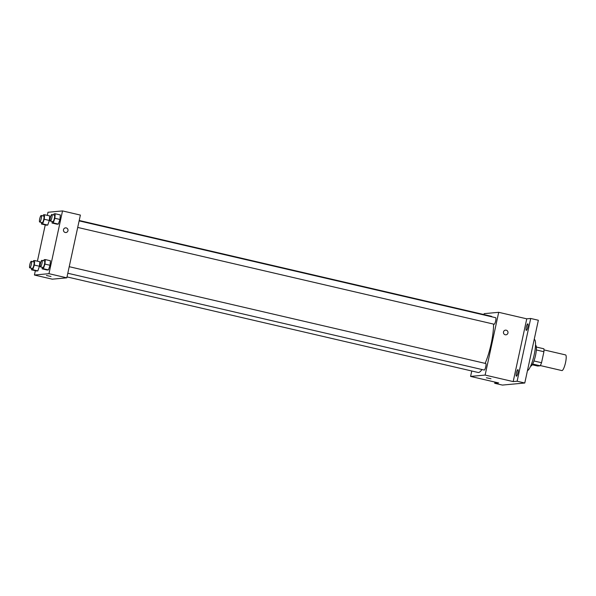 <?xml version="1.0" encoding="UTF-8"?>
<svg xmlns="http://www.w3.org/2000/svg" width="596" height="596" viewBox="0 0 596 596"><rect width="100%" height="100%" fill="white"/><g stroke="black" fill="none" stroke-linecap="round" stroke-linejoin="round"><path stroke-width="0.89" d="M540.319 365.564L561.894 370.578A8.046 1.736 -76.9 0 0 565.41 363.135A8.046 1.736 -76.9 0 0 565.537 354.903L543.962 349.889M536.355 349.964L543.917 351.722A10.385 2.242 -76.9 0 0 543.872 348.787L536.363 347.043M543.917 351.722L541.54 362.726A10.385 2.242 -76.9 0 1 540.2 365.788L537.644 366.026L532.243 364.767M532.66 364.037L540.2 365.788M535.506 345.173L535.536 345.181A10.728 2.317 103.1 0 1 535.446 355.775A10.728 2.317 103.1 0 1 530.842 366.086A10.728 2.317 103.1 0 1 530.678 366.078L530.649 366.071M533.971 360.967L541.54 362.726M527.453 370.652A16.092 3.472 -76.9 0 0 534.195 354.702A16.092 3.472 -76.9 0 0 534.217 339.362M483.959 314.576L484.153 313.652L498.703 312.311L526.76 318.83L530.693 318.473L538.352 320.246L524.778 383.012L502.361 385.076L494.702 383.295L494.971 382.081M530.693 318.473L517.127 381.231L524.778 383.012M517.127 381.231L513.186 381.596L485.129 375.07L470.587 376.411L498.643 382.937L494.702 383.295M490.992 378.758L486.403 377.767M526.342 330.378A3.353 0.723 103.1 0 1 526.29 330.378A3.353 0.723 103.1 0 1 526.313 327.062A3.353 0.723 103.1 0 1 527.751 323.844A3.353 0.723 103.1 0 1 527.803 323.844A3.353 0.723 103.1 0 1 527.78 327.159A3.353 0.723 103.1 0 1 526.342 330.378M516.434 376.195A3.353 0.723 103.1 0 1 516.382 376.188A3.353 0.723 103.1 0 1 516.412 372.88A3.353 0.723 103.1 0 1 517.85 369.654A3.353 0.723 103.1 0 1 517.902 369.662A3.353 0.723 103.1 0 1 517.872 372.969A3.353 0.723 103.1 0 1 516.434 376.195M526.76 318.83L513.186 381.596M67.013 276.909L478.111 372.47A28.861 6.228 -76.9 0 0 481.948 369.513M485.151 363.374A28.861 6.228 -76.9 0 0 493.555 324.097M492.087 316.871A28.861 6.228 -76.9 0 0 491.178 316.252L79.216 220.49M498.703 312.311L485.129 375.07M470.587 376.411L471.756 370.995M77.711 227.434L494.144 324.231A3.353 0.723 -76.9 0 0 495.611 321.132A3.353 0.723 -76.9 0 0 495.663 317.698L79.126 220.878M67.81 273.244L484.243 370.049A3.353 0.723 -76.9 0 0 485.703 366.942A3.353 0.723 -76.9 0 0 485.755 363.515L69.225 266.695M505.505 330.147A2.347 2.287 -95.3 0 1 507.956 333A2.347 2.287 -95.3 0 1 503.449 332.695A2.347 2.287 -95.3 0 1 505.505 330.147A2.347 2.287 -95.3 0 1 507.956 333A2.347 2.287 -95.3 0 1 505.937 334.818M47.315 215.365L47.985 212.265L62.528 210.924L80.386 215.074L66.812 277.833L52.269 279.174L34.419 275.024L35.35 270.711M62.528 210.924L48.961 273.683L66.812 277.833M48.961 273.683L34.419 275.024M50.995 276.477L46.406 275.486M53.633 214.947L54.013 213.875L55.234 213.755L60.338 214.947L59.958 219.462L58.356 224.096L57.134 224.208L58.356 224.096L59.958 219.462L54.854 218.278L53.253 222.911L52.031 223.023L52.157 221.489M33.115 261.741L33.488 260.668L34.71 260.549L39.813 261.741L39.433 266.256L37.831 270.889L36.609 271.001L37.831 270.889L39.433 266.256L34.337 265.071L32.735 269.705L31.506 269.817L31.633 268.282M37.406 261.182L45.251 224.893M43.732 260.765L44.104 259.685L45.326 259.573L50.429 260.757L50.049 265.28L48.447 269.913L47.226 270.025L48.447 269.913L50.049 265.28L44.953 264.095L43.352 268.729L42.122 268.841L42.256 267.306M43.016 215.931L43.389 214.851L44.618 214.739L49.721 215.923L49.341 220.445L47.74 225.079L46.518 225.191L47.74 225.079L49.341 220.445L44.238 219.261L42.636 223.887L41.415 223.999L41.541 222.472M65.515 227.866A2.347 2.287 -95.3 0 1 67.959 230.726A2.347 2.287 -95.3 0 1 63.452 230.414A2.347 2.287 -95.3 0 1 65.515 227.866A2.347 2.287 -95.3 0 1 67.959 230.726A2.347 2.287 -95.3 0 1 65.94 232.544M44.618 214.739L44.238 219.261M39.709 222.04L42.256 222.636A3.353 0.723 -76.9 0 0 43.724 219.537A3.353 0.723 -76.9 0 0 43.776 216.102L41.221 215.514A3.353 0.723 -76.9 0 0 39.709 218.844A3.353 0.723 -76.9 0 0 39.709 222.04A3.353 0.723 -76.9 0 0 41.169 218.941A3.353 0.723 -76.9 0 0 41.221 215.514M42.636 223.887L47.74 225.079M41.415 223.999L46.518 225.191M49.721 215.923L49.341 220.445M55.234 213.755L54.854 218.278M50.325 221.064L52.873 221.66A3.353 0.723 -76.9 0 0 54.34 218.553A3.353 0.723 -76.9 0 0 54.392 215.126L51.837 214.53A3.353 0.723 -76.9 0 0 50.325 217.868A3.353 0.723 -76.9 0 0 50.325 221.064A3.353 0.723 -76.9 0 0 51.785 217.965A3.353 0.723 -76.9 0 0 51.837 214.53M53.253 222.911L58.356 224.096M52.031 223.023L57.134 224.208M60.338 214.947L59.958 219.462M34.71 260.549L34.337 265.071M29.8 267.857L32.348 268.453A3.353 0.723 -76.9 0 0 33.816 265.347A3.353 0.723 -76.9 0 0 33.868 261.92L31.32 261.324A3.353 0.723 -76.9 0 0 29.8 264.661A3.353 0.723 -76.9 0 0 29.8 267.857A3.353 0.723 -76.9 0 0 31.268 264.758A3.353 0.723 -76.9 0 0 31.32 261.324M32.735 269.705L37.831 270.889M31.506 269.817L36.609 271.001M39.813 261.741L39.433 266.256M45.326 259.573L44.953 264.095M40.416 266.881L42.964 267.47A3.353 0.723 -76.9 0 0 44.432 264.371A3.353 0.723 -76.9 0 0 44.484 260.944L41.936 260.348A3.353 0.723 -76.9 0 0 40.416 263.685A3.353 0.723 -76.9 0 0 40.416 266.881A3.353 0.723 -76.9 0 0 41.884 263.775A3.353 0.723 -76.9 0 0 41.936 260.348M43.352 268.729L48.447 269.913M42.122 268.841L47.226 270.025M50.429 260.757L50.049 265.28"/></g></svg>
